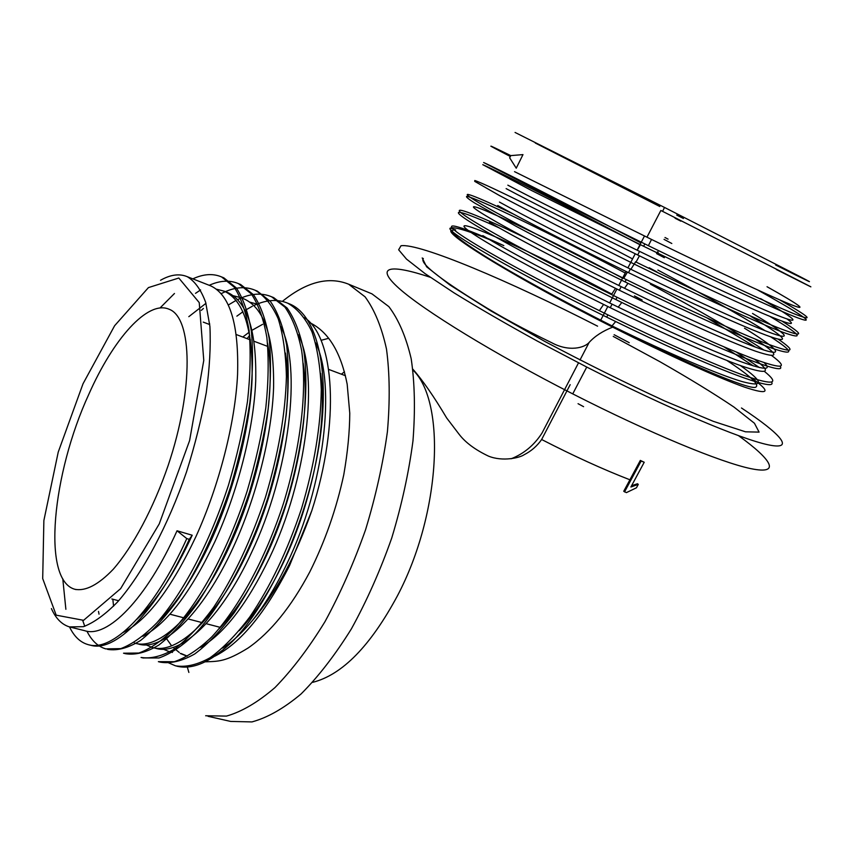 <?xml version="1.0" encoding="UTF-8"?>
<svg xmlns="http://www.w3.org/2000/svg" width="854" height="854" viewBox="0 0 854 854"><rect width="100%" height="100%" fill="white"/><g stroke="black" fill="none" stroke-linecap="round" stroke-linejoin="round"><path stroke-width="1.28" d="M644.215 462.26L640.329 460.413L623.74 491.263L626.388 492.63L636.443 487.794L638.28 484.399L630.892 487.015L644.215 462.26L641.13 461.043L624.53 491.925M328.715 338.28L321.029 340.34M638.28 484.399L637.479 483.748L631.608 485.68M205.568 660.452C214.333 656.715 223.353 650.332 232.598 641.301C211.312 661.882 192.662 670.155 176.661 666.131M304.494 317.645C334.522 337.181 340.479 421.855 311.817 510.639L289.602 565.476C265.455 612.98 240.54 643.211 214.856 656.171M210.724 657.996L208.216 658.914M450.464 228.071C454.68 226.267 472.475 232.107 503.828 245.61C463.092 227.015 440.589 219.809 456.773 232.032C472.454 243.966 530.505 276.547 599.38 310.675L607.877 314.859L606.714 317.144C513.339 271.38 442.778 229.641 450.464 228.071L455.652 229.929C446.525 229.299 456.356 238.085 485.168 256.296C514.439 274.465 562.594 301.003 611.998 325.886L615.029 327.402C687.054 363.825 747.378 389.157 755.235 387.374C760.594 385.4 751.178 376.454 726.967 360.527M751.563 377.991C771.6 392.296 769.24 395.338 744.507 387.118C718.801 378.087 667.636 354.944 612.681 327.146C517.972 279.386 442.585 233.014 451.499 230.26M160.531 280.272C170.49 274.604 179.404 273.408 187.282 276.696C194.968 281.318 201.106 289.912 205.707 302.476L209.913 326.463C210.853 345.817 209.646 367.85 206.273 392.562C201.64 418.321 195.075 444.742 186.546 471.814C168.11 525.605 142.351 573.707 117.574 601.953C105.362 614.41 93.983 622.651 83.446 626.665L69.462 626.911C61.787 624.552 55.777 618.445 51.421 608.592M83.03 383.756L58.243 452.044L43.874 520.524L42.7 578.585L56.193 615.168L83.585 620.314L120.627 588.652L159.26 523.865L189.588 440.632L203.775 360.388L199.238 302.604L178.806 278.02L148.436 287.595L114.617 325.726L83.03 383.756M776.361 269.512C826.288 294.737 824.911 293.851 753.612 257.588L660.857 210.479L646.948 237.209M683.424 218.485L676.731 215.091M659.822 206.519L535.287 143.024M515.069 132.455L664.519 207.447L799.419 276.312C819.883 286.944 807.703 281.051 775.613 264.975M675.087 218.24L680.873 221.165M430.224 277.251C390.577 264.014 373.956 265.936 398.893 288.236C423.637 310.386 493.815 353.62 572.746 393.886C649.189 432.903 720.947 462.537 750.997 468.675C781.207 474.845 772.187 459.986 738.635 435.743M629.249 342.7L614.133 334.725M597.586 326.175C509.336 280.977 419.442 242.995 401.006 245.749L398.647 249.784L406.493 259.093L425.046 273.622L454.061 292.869C478.24 307.782 506.08 323.89 537.561 341.205L586.741 367.06C666.91 407.945 740.856 439.148 768.29 444.838C795.949 450.624 780.823 433.939 741.475 407.988M187.207 666.707L188.873 672.44M208.077 716.314L230.687 721.438L251.941 721.918C267.526 717.702 283.912 708.361 301.11 693.928C318.425 676.603 335.184 654.911 351.389 628.875C366.836 600.789 380.297 570.483 391.762 537.945C401.743 504.938 408.81 472.582 412.973 440.877C415.354 410.379 414.766 383.019 411.201 358.808C406.066 336.946 398.626 319.556 388.88 306.65L371.96 293.861L369.387 292.794M205.654 715.759L226.47 716.1C241.789 711.745 257.961 702.223 274.988 687.555C292.164 669.963 308.838 647.983 325.011 621.616C340.468 593.178 354.004 562.519 365.597 529.64C375.728 496.302 383.008 463.637 387.417 431.665C390.054 400.921 389.744 373.39 386.488 349.062C381.663 327.114 374.532 309.714 365.085 296.85L348.613 284.19C328.502 276.162 306.415 281.905 282.364 301.398M249.763 335.238L247.126 338.654M88.795 394.356C52.35 473.34 41.547 580.015 74.778 589.26C85.507 591.47 98.338 584.809 113.251 569.266C133.021 546.581 153.496 508.183 168.195 465.345C194.093 388.41 192.449 317.592 169.049 309.223C147.678 299.839 113.272 338.921 88.795 394.356M210.842 285.93C230.057 295.057 238.971 324.552 237.572 374.426C235.266 422.581 219.147 485.542 196.046 536.365C171.376 588.513 147.091 620.527 123.189 632.43M177.034 530.772L192.203 535.234L189.278 539.322L186.791 538.596L177.034 530.772C146.215 599.615 107.262 638.568 84.599 630.658M192.203 535.234C174.344 573.792 155.908 601.814 136.896 619.278M216.404 289.186L224.367 291.225C243.913 300.48 253.136 329.954 252.047 379.656C250.019 427.64 234.092 490.271 211.002 540.774C193.986 577.304 176.212 604.365 157.68 621.925M227.794 292.57C247.414 301.857 256.723 331.331 255.709 380.98C253.755 428.921 237.882 491.466 214.792 541.884C190.709 592.441 166.722 623.911 142.832 636.305M188.809 316.674L205.953 303.33M233.281 295.719L241.138 297.8M267.505 342.966C276.974 391.676 261.004 478.88 229.534 546.229C198.768 613.514 158.652 651.25 134.42 643.009M244.522 299.124C264.548 308.561 274.23 338.003 273.59 387.449C271.978 435.177 256.339 497.306 233.27 547.318C202.505 614.506 162.313 652.157 137.974 643.884M249.923 302.177L257.695 304.291M285.439 353.033C294.171 402.17 278.447 486.417 247.809 551.599C217.065 618.36 176.564 655.669 151.798 647.311L146.023 644.823M280.763 326.644C302.145 366.206 289.773 472.486 251.482 552.687C220.748 619.331 180.173 656.555 155.3 648.175M303.149 363.174C311.123 412.567 295.633 493.858 265.818 556.904C251.343 587.499 235.768 611.453 219.094 628.779M168.953 651.559L163.263 649.179M298.281 334.736C319.3 375.269 307.173 479.51 269.448 557.972C247.126 603.97 224.164 633.764 200.573 647.343M320.634 373.39C327.808 422.869 312.553 501.223 283.581 562.124C269.96 590.765 255.186 613.62 239.28 630.679M185.916 655.765L180.279 653.459M166.028 637.949L171.601 645.784M173.095 647.407L179.255 652.467M180.888 653.449L187.346 656.128M222.691 648.047C232.512 641.76 242.525 632.451 252.731 620.132C265.146 604.408 276.621 585.428 287.157 563.181C324.317 486.428 336.23 384.225 315.606 342.785M510.767 155.609L522.979 154.606L516.243 168.195L509.667 157.83L510.767 155.609C484.261 142.586 484.111 142.874 510.329 156.495M767.031 286.72C798.639 304.462 810.531 312.553 789.203 303.896C768.386 295.42 712.46 269.117 651.538 239.451L514.535 171.654M760.583 298.59C792.352 316.898 803.753 325.47 781.143 316.802C759.057 308.305 701.283 281.5 639.614 251.396L637.233 250.233C582.609 223.577 531.989 197.904 507.831 185.169M786.94 318.916C797.561 326.548 789.384 324.659 762.387 313.237C731.889 300.042 690.907 280.902 639.454 255.826L637.735 254.994C582.268 227.954 530.569 201.64 506.123 188.617M752.523 313.439C783.929 332.142 794.946 341.365 772.176 333.359C749.929 325.523 692.252 299.316 630.86 269.298L630.412 269.085C575.062 242.077 523.641 215.496 499.451 202.067M750.901 316.439C782.275 335.259 793.185 344.61 770.265 336.679C747.858 328.918 689.989 302.722 628.544 272.661L627.434 272.127C572.532 245.301 521.719 218.923 497.754 205.494M744.507 328.214C775.347 347.183 786.075 357.068 763.7 349.98C741.848 343.062 685.196 317.912 624.52 288.278L621.253 286.677C566.063 259.712 514.983 232.8 491.125 218.88C433.96 185.457 525.167 226.129 622.566 278.137M755.278 339.081C779.905 355.317 780.022 359.363 755.641 351.218C730.384 342.326 675.941 317.944 619.396 290.243L615.488 288.321C561.815 262.007 512.667 235.971 489.438 222.286M764.181 362.672C772.635 370.849 763.529 370.017 736.853 360.196C707.016 348.731 667.476 331.053 618.221 307.141L612.137 304.173C557.118 277.262 506.369 250.019 482.83 235.597M754.53 359.224C772.454 372.643 768.216 374.927 741.806 366.056C714.819 356.577 663.259 333.711 610.29 307.728L603.597 304.43C551.193 278.607 503.668 252.912 481.154 238.992C425.292 204.416 515.357 242.557 611.784 294.075M740.375 365.544C763.764 382.122 764.415 387.481 742.329 381.642C719.548 375.034 669.056 353.577 615.029 327.402M664.038 239.366L671.81 243.497M757.53 289.901C798.127 312.489 818.687 325.63 798.223 318.04C778.378 310.707 714.136 280.752 643.606 246.262L531.743 190.591L482.766 164.662C493.548 169.231 565.946 205.633 639.934 244.746M656.587 253.595L664.327 257.716M770.073 316.482C801.564 335.291 805.632 340.479 782.264 332.046C757.455 322.652 697.654 295.153 634.319 264.132L556.872 225.467L499.686 195.662L474.707 181.358L474.813 180.514C485.424 183.791 558.356 219.638 632.568 258.911M649.179 267.75L656.886 271.892M770.639 336.818C795.159 352.734 794.764 356.235 769.443 347.311C743.247 337.661 687.054 312.244 627.989 283.325L625.064 281.895C583.111 261.217 546.784 242.685 516.083 226.299L474.845 203.124C467.864 198.662 465.259 196.409 467.031 196.356C478.069 198.651 551.172 233.782 625.235 273.024M707.155 318.008L755.566 347.172M780.129 366.323C788.413 377.489 715.684 348.475 621.819 302.487L615.851 299.562C548.332 266.448 488.253 233.868 467.704 220.385C446.781 206.689 462.697 211.269 499.131 227.869M634.447 295.9L642.123 300.053M723.904 346.82L753.388 365.939M771.664 382.144C777.973 393.32 707.059 366.185 615.681 321.531L606.703 317.144M664.999 237.508L668.063 239.141M779.606 299.829C810.98 317.752 815.495 322.289 793.163 313.407C769.411 303.672 711.104 276.312 648.389 245.674L567.067 205.504L483.631 162.516C493.719 166.893 566.469 203.562 640.895 242.899M657.559 251.749L658.242 252.111M782.04 321.179C805.439 335.75 804.094 337.938 778.005 327.733C751.04 316.898 694.836 290.851 636.027 262.061L635.525 261.815L634.319 264.132M657.868 270.056C702.522 293.989 738.315 314.229 765.248 330.786M778.079 339.091C797.369 352.243 793.259 353.641 765.771 343.297C737.557 332.345 682.922 307.376 626.27 279.6L623.74 278.361C554.673 244.468 494.039 212.251 474.984 200.402C455.449 188.296 474.418 195.427 513.147 213.916M650.438 284.168C699.8 310.76 737.61 332.718 763.871 350.033M771.792 355.627C788.765 368.266 783.171 369.526 755 359.395C726.146 348.667 672.461 324.477 617.047 297.277L611.528 294.566C537.55 258.1 475.753 224.068 462.612 214.034C448.98 203.732 478.464 215.283 525.669 237.978M736.265 352.008L759.398 367.562M764.458 371.437C780.097 384.054 773.628 385.496 745.03 375.749C715.78 365.363 662.587 341.749 607.877 314.859M189.278 539.322C156.271 612.382 114.553 653.395 90.097 645.069L89.766 644.983M65.875 609.286L62.78 578.788M159.997 307.995L174.462 293.498M221.762 277.006L223.801 277.817L236.387 287.979C243.358 298.708 248.375 313.247 251.418 331.619C253.254 352.414 252.741 375.973 249.891 402.287C245.738 429.263 239.398 457.21 230.858 486.139C216.372 529.533 199.089 566.821 178.988 597.992C165.708 616.513 152.898 630.668 140.558 640.468C128.516 647.876 117.692 650.876 108.084 649.446L107.775 649.36M238.597 283.688L240.647 284.499L253.521 294.758C260.705 305.508 265.914 320.047 269.149 338.376C271.188 359.107 270.857 382.571 268.167 408.746C264.174 435.572 257.94 463.348 249.485 492.075C235.117 535.159 217.834 572.137 197.626 603.02C184.272 621.36 171.344 635.365 158.855 645.037C146.642 652.339 135.626 655.242 125.816 653.758L125.549 653.684M99.032 614.175L98.498 611.432M201.288 310.376L203.401 308.454M255.218 290.285L257.267 291.097L270.419 301.419C277.806 312.201 283.218 326.73 286.645 345.016C288.876 365.693 288.727 389.05 286.186 415.097C282.343 441.774 276.226 469.38 267.857 497.914C249.549 554.193 222.915 603.468 196.057 632.899C183.044 645.528 170.683 653.886 158.961 657.975L143.088 657.943M113.571 606.212L112.835 599.22M208.867 324.232L209.625 323.452M271.615 296.797L273.675 297.608L287.104 308.016C294.683 318.82 300.277 333.338 303.907 351.581C309.458 391.943 303.181 447.218 285.983 503.646C271.818 546.122 254.545 582.513 234.156 612.841C220.642 630.828 207.49 644.546 194.712 653.972C182.18 661.06 170.811 663.804 160.605 662.213L160.403 662.16M257.193 304.077C268.348 299.594 278.543 299.306 287.787 303.213L289.88 304.045C317.56 315.542 330.904 371.618 318.873 446.471C306.735 521.602 270.013 603.063 232.598 641.301M311.817 510.639C295.804 556.082 276.109 592.591 252.731 620.132M186.791 538.596C153.784 611.72 112.13 652.808 87.748 644.503C80.148 642.261 74.074 636.39 69.516 626.921M192.833 278.863C203.444 273.942 213.041 273.291 221.602 276.942L234.145 287.093C241.095 297.811 246.08 312.361 249.09 330.744C250.905 351.538 250.371 375.109 247.489 401.444C243.326 428.441 236.974 456.41 228.413 485.36C209.785 542.493 183.268 592.676 156.901 622.79C144.155 635.728 132.124 644.343 120.788 648.624L105.757 648.88C97.964 646.595 91.688 640.692 86.937 631.191M84.749 626.27L82.763 620.623M195.513 293.349L200.594 289.922M209.219 285.289C219.98 280.475 229.737 279.92 238.479 283.635L251.311 293.883C258.463 304.632 263.651 319.172 266.864 337.511C268.871 358.253 268.519 381.717 265.807 407.913C261.794 434.761 255.549 462.558 247.084 491.306C228.605 548.033 202.035 597.789 175.433 627.573C162.559 640.361 150.368 648.859 138.85 653.043L123.531 653.203L125.816 653.758M221.165 293.648L225.328 291.662M225.403 291.63C236.302 286.923 246.208 286.464 255.122 290.243C264.462 295.655 272.159 305.156 278.212 318.755C283.101 334.384 285.834 353.673 286.41 376.635C285.417 413.635 278.436 453.805 265.487 497.167C251.204 539.974 233.921 576.706 213.639 607.343C200.21 625.523 187.175 639.39 174.568 648.955C162.207 656.16 151.041 659 141.059 657.463L143.333 658.018M228.381 304.974L236.067 300.394M237.647 299.594L241.244 297.95M241.383 297.897C252.41 293.306 262.466 292.922 271.551 296.765L284.958 307.162C292.506 317.966 298.078 332.484 301.675 350.727C307.173 391.111 300.864 446.439 283.635 502.91C265.455 558.847 238.789 607.76 211.749 636.924C198.63 649.435 186.14 657.697 174.269 661.711L158.374 661.669L160.616 662.213M236.857 316.161L242.931 311.763M245.098 310.344L252.4 306.223M253.884 305.508L256.915 304.184M289.88 304.045L287.787 303.213C297.48 308.742 305.551 318.307 311.998 331.907C317.261 347.493 320.357 366.676 321.285 389.456C320.805 426.114 314.219 465.825 301.526 508.589C287.456 550.798 270.195 586.944 249.731 617.036C236.142 634.874 222.905 648.464 210.02 657.783C197.359 664.786 185.841 667.465 175.465 665.821L168.153 662.64M641.13 461.043L640.329 460.413M583.592 406.675L578.051 403.686M570.184 384.663L541.639 439.511C573.6 455.94 603.02 469.369 629.91 479.788M412.973 370.07C446.044 401.593 441.102 512.902 397.516 595.654C370.487 645.976 342.198 674.874 312.66 682.346M341.386 374.191L344.482 371.778M613.247 336.423L659.811 361.648C689.093 378.365 713.848 393.523 734.066 407.134L754.456 423.264L759.078 432.113L745.51 431.814L713.314 421.342L664.967 401.092C626.206 383.243 586.271 363.42 545.162 341.632L490.634 310.771L449.727 284.852L426.616 266.8L422.218 257.929M511.204 458.758C523.961 453.687 534.22 445.126 541.991 433.085L578.521 362.843M579.994 360.014L589.185 342.337M600.714 320.165L607.813 306.511M609.66 302.967L616.908 289.026M618.766 285.46L626.046 271.444M627.914 267.868L635.237 253.777M637.116 250.179L644.482 236.014M541.639 439.511C537.102 446.034 531.252 451.115 524.1 454.755C519.99 457.701 502.803 461.939 488.477 456.121C475.198 449.791 465.398 442.511 459.089 434.259L446.674 417.98C433.949 396.576 422.677 380.308 412.866 369.184M242.803 337.02L249.197 332.195M252.069 330.252L262.626 324.328M310.397 322.983C328.726 332.206 340.981 352.606 347.172 384.183L349.766 413.24C349.67 431.772 347.674 452.257 343.788 474.685C336.444 508.813 325.107 541.222 309.788 571.913C291.129 607.013 270.601 632.344 248.226 647.919C225.627 661.914 218.517 661.327 205.163 661.829M423.349 258.463C419.495 262.84 438.113 277.796 479.211 303.319C499.633 316.108 523.812 329.249 551.759 342.753C569.191 352.158 584.798 347.813 589.324 342.23C595.024 336.049 602.807 331.021 612.681 327.146M664.519 207.447L662.576 211.354M586.741 367.06L572.746 393.886M348.613 284.19L371.96 293.861M345.464 375.728L328.662 369.398M268.103 346.564L254.097 341.29M250.51 339.935L236.312 334.576M209.742 324.563L203.22 322.107M220.407 627.412L206.22 623.698M202.579 622.737L188.19 618.969M184.496 618.008L169.914 614.186M166.167 613.204L165.206 612.948M147.582 608.326L146.333 608.005M118.653 600.746L111.821 598.964M76.038 589.58L74.778 589.26M210.906 285.951L187.282 276.696M84.653 630.668L69.462 626.911M227.869 292.602L224.442 291.257M244.586 299.156L241.212 297.832M138.028 643.895L134.484 643.019M155.364 648.197L151.863 647.332M172.465 652.435L169.007 651.581M637.692 254.972L639.571 251.375M628.501 272.65L630.359 269.063M619.353 290.221L621.2 286.656M610.247 307.707L612.094 304.163M611.998 325.886L615.681 321.531M618.221 307.141L621.819 302.487M624.52 288.278L627.989 283.325M630.86 269.298L634.212 264.078M637.233 250.233L640.468 244.724M651.538 239.451L648.389 245.674M639.454 255.826L636.027 262.061M627.434 272.127L623.74 278.361M615.488 288.321L611.528 294.566M603.597 304.43L599.38 310.675M107.465 649.296L108.084 649.446M221.602 276.942L223.812 277.817M238.469 283.635L240.647 284.499M255.122 290.243L257.267 291.097M271.561 296.776L273.675 297.608M644.834 243.934L643.617 246.262M626.26 279.589L625.064 281.895M617.058 297.277L615.862 299.573"/></g></svg>
